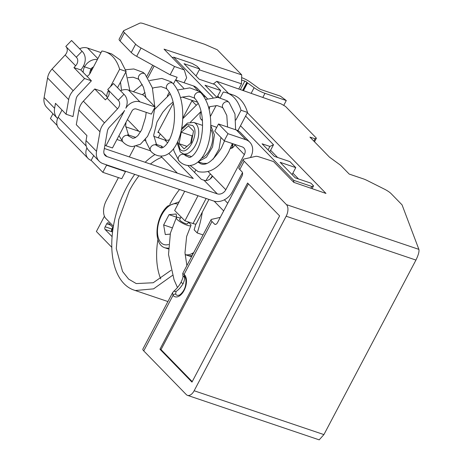 <?xml version="1.0" encoding="UTF-8"?>
<svg xmlns="http://www.w3.org/2000/svg" width="463" height="463" viewBox="0 0 463 463"><rect width="100%" height="100%" fill="white"/><g stroke="black" fill="none" stroke-linecap="round" stroke-linejoin="round"><path stroke-width="0.69" d="M134.727 174.36A74.097 41.543 -71.3 0 0 134.027 290.098A74.097 41.543 -71.3 0 0 135.387 290.509L153.583 288.86L172.491 275.369M138.975 175.795A67.204 37.677 -71.3 0 0 129.356 190.756L118.725 219.641L116.288 248.585L122.568 271.497L128.621 279.108L136.232 283.57L153.212 282.748L171.026 270.305M154.989 154.515A74.097 41.543 -71.3 0 0 145.162 162.276M161.83 157.223A67.204 37.677 -71.3 0 0 150.417 164.047M223.67 210.914L214.19 201.185M203.049 234.926L197.186 232.941A74.097 41.543 -71.3 0 0 202.308 212.118M195.814 224.04A67.204 37.677 -71.3 0 1 194.142 229.816L197.186 232.941M228.606 93.457L216.782 81.32L280.416 103.625A2.066 0.475 27.8 0 1 281.759 104.256L284.757 105.992A2.066 0.475 27.8 0 1 285.85 106.785L316.403 138.153L315.071 138.773L309.938 137.106L329.338 157.021A2.066 0.475 27.8 0 0 329.801 157.414L339.35 164.33A8.959 2.043 27.8 0 1 341.37 166.026L349.229 174.094L363.177 178.805A8.959 2.043 27.8 0 1 367.2 180.512L384.354 189.112A8.959 2.043 27.8 0 1 391.148 193.667L402.063 204.872L418.882 249.366C419.368 251.478 418.39 255.049 415.942 260.067L323.921 434.595L319.192 439.85L187.492 395.356A8.959 5.024 -71.3 0 1 186.294 394.586L143.744 350.902A8.959 2.043 27.8 0 1 142.847 349.096L172.537 292.79M111.826 247.358L96.391 231.5L104.43 216.25M138.825 131.255L127.441 119.57M112.115 236.668L105.095 229.463A2.066 1.157 108.7 0 1 105.159 226.783L106.722 223.814A2.066 1.157 108.7 0 1 108.261 222.755A2.066 1.157 108.7 0 1 108.533 222.929L113.175 227.692M247.369 112.723L325.981 193.436L293.779 182.347L273.535 161.564L259.112 156.882A8.959 2.043 27.8 0 0 255.721 156.344L243.781 159.087A8.959 2.043 27.8 0 0 243.272 159.411A8.959 2.043 27.8 0 0 244.169 161.217L239.788 169.527L242.033 171.831A3.444 1.933 108.7 0 1 241.923 176.293L217.512 222.599A3.444 1.933 108.7 0 1 214.954 224.37A3.444 1.933 108.7 0 1 214.491 224.069L211.979 221.488A8.959 2.043 -152.2 0 1 211.082 219.688A8.959 2.043 -152.2 0 1 211.591 219.364L220.266 217.367M159.22 132.881L157.866 132.406L173.318 103.104M160.296 133.986L158.271 137.824M187.492 395.356A8.959 5.024 -71.3 0 0 194.147 390.755L286.163 216.227A8.959 5.024 108.7 0 0 286.447 204.623L244.169 161.217M159.949 349.235L191.971 382.114L279.606 215.897L247.583 183.018L159.949 349.235L161.026 349.6L192.226 381.628M182.839 275.63L183.915 276.573L183.996 276.22L184.396 276.498C184.731 276.66 187.052 278.61 185.339 286.342C183.857 292.263 179.071 295.741 178.926 295.249L177.312 295.371A10.145 5.689 108.7 0 1 177.248 295.353A10.145 5.689 108.7 0 1 175.622 294.173A2.066 1.615 141.2 0 0 173.035 295.353L172.566 292.732M173.804 291.244L176.056 291.482C178.481 289.919 180.836 287.315 183.116 283.674C181.565 282.87 180.94 282.32 181.241 282.031L181.126 282.106C179.517 285.272 177.074 288.322 173.799 291.244L172.624 292.633M174.522 66.504L141.047 48.019A8.959 2.043 27.8 0 1 135.636 44.199L124.414 32.67A8.959 2.043 27.8 0 1 123.517 30.871A8.959 2.043 27.8 0 1 123.795 30.622L139.843 23.15A8.959 2.043 27.8 0 1 143.709 23.694L204.652 44.28L217.24 49.755L241.709 74.879L164.041 49.142L184.28 69.925L174.522 66.504L170.135 74.815L177.144 77.269L175.737 79.943M238.74 89.018L241.495 83.803L241.709 74.879M167.299 95.945L169.296 92.154M184.048 82.75L186.658 77.796L184.28 69.925M170.135 74.815L136.666 56.33A8.959 2.043 27.8 0 1 131.255 52.51L120.033 40.981A8.959 2.043 27.8 0 1 119.136 39.181L123.517 30.871M181.126 282.106C182.746 278.494 183.342 276.376 182.908 275.757L182.763 273.39L211.082 219.688M182.966 273.65L184.1 274.368A12.212 6.847 108.7 0 1 185.709 286.36A12.212 6.847 108.7 0 1 184.06 290.498A12.212 6.847 108.7 0 1 173.035 295.353L143.744 350.902M292.871 173.139L298.554 178.978M217.76 96.026L219.213 97.514M270.6 150.272L277.597 157.461M216.782 81.32L213.287 83.994M241.495 83.803L199.275 69.815M184.812 276.741L184.1 274.368L211.979 221.488M239.788 169.527A8.959 2.043 -152.2 0 1 238.891 167.722L243.272 159.411M248.411 183.869L161.026 349.6M175.622 294.173L176.056 291.482M183.915 276.573C184.945 277.673 184.679 280.04 183.116 283.674M241.582 80.024L244.823 81.118A1.725 0.394 -152.2 0 1 246.901 82.321L247.178 82.605A1.725 0.394 -152.2 0 0 247.56 82.923L254.112 87.686A11.031 2.518 -152.2 0 0 264.981 93.341L286.284 100.54L280.428 96.154L261.126 89.631A2.066 0.475 -152.2 0 1 259.089 88.572L250.269 82.159A8.959 2.043 -152.2 0 0 241.645 77.639M316.403 138.153L314.493 141.776M315.071 138.773L313.839 141.111M283.726 105.396L286.284 100.54M157.918 239.568A65.48 36.71 -71.3 0 0 160.713 278.9M179.534 189.5A65.48 36.71 -71.3 0 0 169.811 204.362M191.676 256.49A24.122 13.525 -71.3 0 1 189.494 256.091L187.33 255.362A24.122 13.525 -71.3 0 0 192.226 255.449A24.122 13.525 -71.3 0 1 187.33 255.362L185.096 254.604A24.122 13.525 -71.3 0 0 191.694 253.736A31.015 17.391 -71.3 0 1 193.522 252.989M193.76 252.543A24.122 13.525 108.7 0 1 185.096 254.586M176.744 217.494L176.143 213.999L169.064 214.658L163.642 224.943L165.297 234.567L170.17 234.11M163.642 224.943L171.993 227.761M169.064 214.658L176.698 217.24M240.5 125.757L293.658 180.333L293.866 182.376M172.213 57.534L173.718 57.186L212.968 97.485M227.727 203.222L224.381 199.784M166.472 140.33L158.178 131.816M310.627 188.152L312.045 186.543L293.658 180.333M245.598 116.086L273.511 144.745L269.894 146.435L262.081 143.796L274.31 156.349L289.96 161.633L295.782 167.612L280.132 162.328L295.267 177.867L310.922 183.157L313.544 185.848L312.045 186.543M216.794 97.294L205.022 85.209L220.677 90.499L217.089 97.305M173.718 57.186L192.104 63.402L197.099 66.29L199.715 68.981L184.06 63.691L199.2 79.231L214.855 84.521L220.677 90.499M313.544 185.848L312.068 188.644M196.028 75.973L199.715 68.981M273.511 144.745L269.825 151.742M295.782 167.612L292.095 174.609M269.894 146.435L268.054 149.925M208.929 199.431L196.219 223.791A6.893 1.534 -152.4 0 1 193.042 223.548L184.928 220.81L174.661 210.497L184.708 191.248M195.531 170.459A31.015 17.391 108.7 0 1 194.888 171.738L194.547 172.386M232.993 143.779A24.122 13.525 108.7 0 1 232.548 146.73M210.214 178.921A31.015 17.391 108.7 0 1 212.349 175.923M198.008 195.739L184.928 220.81M198.801 162.015A31.015 17.391 108.7 0 1 198.627 162.6M205.983 180.529A31.015 17.391 108.7 0 1 210.468 173.99M181.05 216.916L179.661 219.549A4.48 1.024 27.8 0 0 180.234 220.573A4.48 1.024 27.8 0 0 184.488 223.189A4.48 1.024 27.8 0 0 187.59 223.733L188.493 222.014M180.402 218.148A8.27 1.887 27.8 0 0 179.511 217.853A8.27 1.887 27.8 0 0 176.31 217.784A8.27 1.887 27.8 0 0 179.656 221.47A8.27 1.887 27.8 0 0 187.498 225.354A8.27 1.887 27.8 0 0 190.941 225.498A8.27 1.887 27.8 0 0 188.331 222.327M181.253 132.186L188.464 125.872L193.511 131.052L191.335 142.54L184.118 148.86L179.077 143.68L181.253 132.186L192.064 135.844L192.712 135.277M186.983 146.354L179.077 143.68M190.692 143.108L192.064 135.844M210.677 129.374A16.541 9.277 108.7 0 1 211.493 145.226A16.541 9.277 108.7 0 1 201.602 158.236M198.673 161.448L206.446 157.2L212.563 146.893L214.438 134.878L210.81 125.78M202.539 125.386L193.754 122.423A16.541 9.277 -71.3 0 1 195.971 123.852A16.541 9.277 -71.3 0 1 196.422 143.217A16.541 9.277 -71.3 0 1 183.163 153.768L191.416 156.558M210.81 125.276L215.179 126.752A19.301 10.823 108.7 0 1 216.661 127.493M220.944 137.447L219.034 149.138L213.119 159.197M206.741 163.393L202.829 163.323L198.286 161.79M220.272 97.705L223.276 92.021A55.143 30.917 108.7 0 1 226.656 92.797A55.143 30.917 108.7 0 1 241.032 110.252L235.864 120.05M210.341 116.554L216.14 105.552M202.348 119.836L201.185 119.442L202.406 120.698M201.185 119.442A6.893 3.866 108.7 0 1 200.93 111.531M182.746 118.244L191.942 100.807L195.953 104.922M198.731 161.94L200.381 163.63M226.656 92.797L233.144 94.99A55.143 30.917 108.7 0 1 247.52 112.445L237.913 130.67M247.52 112.445L241.032 110.252M192.145 100.396A6.893 5.487 -44.2 0 1 191.942 100.807M71.562 40.501A15.163 12.073 -44.2 0 1 71.887 40.819L82.362 51.578A15.163 12.073 -44.2 0 1 83.89 65.161A11.72 9.329 -44.2 0 0 83.531 65.804L82.686 67.401A15.163 12.073 -44.2 0 1 80.782 69.913L91.408 80.822A15.163 12.073 -44.2 0 1 91.188 81.06L78.125 95.071A6.893 5.487 -44.2 0 0 76.094 99.013L73.004 116.566L66.099 114.234L68.669 99.626A15.163 12.073 -44.2 0 1 73.183 90.713L84.561 78.507L73.935 67.598L75.619 65.792A6.893 5.487 -44.2 0 0 76.441 57.348A6.893 5.487 -44.2 0 0 76.291 57.204L65.81 46.445L71.562 40.501L82.038 51.26A15.163 12.073 -44.2 0 1 82.362 51.578M79.619 48.76A11.72 9.329 -44.2 0 1 87.565 48.059L101.032 52.608M125.658 126.81L140.619 131.862M153.67 136.272L164.88 140.058A6.893 5.487 -44.2 0 0 169.527 139.652M173.44 83.942L175.575 79.891L193.424 85.915A15.163 12.073 -44.2 0 1 197.4 88.398L206.863 98.11A15.163 12.073 135.8 0 0 203.39 95.818M57.615 118.511A15.163 12.073 -44.2 0 1 57.273 118.181L46.792 107.422A15.163 12.073 -44.2 0 1 44.118 97.531L47.567 77.958A15.163 12.073 -44.2 0 1 52.076 69.045L65.138 55.033L75.619 65.792M66.099 46.74A6.893 5.487 -44.2 0 1 65.138 55.033M208.176 171.634L212.569 176.148A6.893 5.487 -44.2 0 1 204.033 180.257L217.28 193.858L106.924 156.575A6.893 5.487 -44.2 0 1 105.118 155.446A6.893 5.487 -44.2 0 1 103.903 150.955L107.387 131.145A6.893 5.487 -44.2 0 1 109.424 127.198L122.487 113.192A15.163 12.073 -44.2 0 0 124.611 110.443L105.986 145.77L104.997 144.751M235.082 144.485A6.893 5.487 -44.2 0 1 234.88 144.89A6.893 3.866 108.7 0 1 230.348 148.542M232.918 147.465A6.893 3.866 108.7 0 1 232.148 144.132M212.569 176.148L225.817 189.749L244.342 154.607A6.893 5.487 -44.2 0 0 243.874 147.969A6.893 5.487 -44.2 0 0 242.068 146.84L224.219 140.816L227.975 133.691L245.824 139.716A15.163 12.073 -44.2 0 1 249.8 142.199A15.163 12.073 -44.2 0 1 250.83 156.795L250.431 157.559M242.479 172.647L232.304 191.942A15.163 12.073 -44.2 0 1 213.524 200.983L103.168 163.699A15.163 12.073 -44.2 0 1 99.192 161.222A15.163 12.073 -44.2 0 1 96.524 151.332L99.967 131.758A15.163 12.073 -44.2 0 1 104.476 122.845L117.538 108.834L107.063 98.069L105.379 99.875L94.753 88.965L83.369 101.171L104.476 122.845M209.149 109.633A15.163 12.073 135.8 0 0 209.693 106.75M207.447 98.775A15.163 12.073 135.8 0 0 206.863 98.11M182.312 97.074L197.689 102.271M83.19 72.378A6.893 3.866 108.7 0 1 84.55 66.851A11.72 9.329 -44.2 0 1 97.409 59.478M89.683 73.958A6.893 3.866 -71.3 0 1 91.037 69.039A3.444 2.743 -44.2 0 1 93.439 67.008M86.992 76.285A6.893 3.866 108.7 0 0 90.372 72.824L101.877 51.005A55.143 30.917 108.7 0 1 105.257 51.787L111.745 53.974L120.397 60.138L126.121 71.429L117.544 87.698M124.287 94.62L113.805 83.861A15.163 12.073 135.8 0 0 113.481 83.543L107.734 89.486L118.21 100.245L123.962 94.302A15.163 12.073 -44.2 0 1 124.287 94.62A15.163 12.073 -44.2 0 1 125.814 108.203A11.72 9.329 -44.2 0 1 139.965 101.86L155.105 106.97L151.349 114.095L136.209 108.979A3.444 2.743 -44.2 0 0 131.943 111.033L112.474 147.957L105.986 145.77M102.815 172.323L106.571 165.198L125.496 171.594L121.74 178.718L102.815 172.323L91.17 160.366A11.72 9.329 -44.2 0 1 88.097 158.45L58.986 128.558A11.72 9.329 -44.2 0 1 58.188 117.278L62.007 110.032M106.768 96.593A6.893 3.866 108.7 0 1 108.128 91.061L108.481 90.401M105.257 51.787A55.143 30.917 108.7 0 1 119.633 69.242L110.431 86.691M187.81 165.465L201.33 179.343L204.033 180.257M127.701 134.716L135.74 137.43M144.664 140.445L145.804 140.833M155.713 144.178L161.842 146.25L162.907 147.35M168.839 153.438L193.279 178.533L104.337 148.484M175.575 79.891L183.689 88.219M177.341 173.145L160.696 156.06M116.948 139.473L122.325 141.29M136.516 146.088L150.336 150.753M57.273 118.181A15.163 12.073 -44.2 0 1 54.599 108.29L55.473 103.324L66.099 114.234M47.567 77.958L68.669 99.626M76.291 57.204L82.038 51.26M224.219 140.816L214.763 131.098L218.519 123.974L236.361 130.005A15.163 12.073 -44.2 0 1 240.338 132.482L249.8 142.199M225.817 189.749A6.893 5.487 -44.2 0 1 217.28 193.858M118.21 100.245A6.893 5.487 -44.2 0 1 118.36 100.39A6.893 5.487 -44.2 0 1 117.538 108.834M73.935 67.598L80.782 69.913M126.121 71.429L119.633 69.242M88.097 158.45A11.72 9.329 -44.2 0 1 86.928 147.917M91.17 160.366L93.694 155.574M107.595 97.438L101.6 91.28L94.753 88.965M107.063 98.069A6.893 5.487 135.8 0 0 108.018 89.781M120.525 90.754A11.72 9.329 -44.2 0 1 128.465 90.053L143.605 95.164L155.105 106.97M84.561 78.507L91.408 80.822M161.026 147.79L161.842 146.25M99.967 131.758L78.86 110.09L76.291 124.692L86.917 135.601L86.043 140.567A15.163 12.073 135.8 0 0 88.711 150.458L99.192 161.222M218.519 123.974L227.975 133.691M123.962 94.302L113.481 83.543M78.86 110.09A15.163 12.073 -44.2 0 1 83.369 101.171M106.571 165.198L106.062 164.678M124.987 171.073L125.496 171.594M57.152 125.438L50.415 118.522L52.938 113.73M118.435 177.601L106.287 200.641A13.786 7.726 -71.3 0 0 105.853 218.49L113.412 226.251M129.339 156.928L134.86 146.458M214.491 224.069L215.498 224.41M323.921 434.595L194.147 390.755M147.946 77.743L154.144 65.983M112.816 227.327L111.901 229.063L105.159 226.783M113.146 227.865L112.411 229.26A2.066 0.475 -152.2 0 0 111.901 229.063A2.066 1.157 -71.3 0 0 111.838 231.737L105.095 229.463M106.722 223.814L110.709 225.163M112.567 232.056L111.838 231.737A2.066 0.631 -66.5 0 1 112.411 229.26L112.908 229.474M418.882 249.366L286.447 204.623M415.942 260.067L286.163 216.227M240.361 89.585L244.823 81.118M141.047 48.019L136.666 56.33M135.636 44.199L131.255 52.51M124.414 32.67L120.033 40.981M242.647 90.389L246.901 82.321M243.011 90.511L247.178 82.605M243.474 90.679L247.56 82.923M251.12 93.358L254.112 87.686M262.81 97.456L264.981 93.341M168.393 248.243L165.164 247.867L168.382 248.955M168.578 244.505A21.367 11.98 108.7 0 1 157.484 232.276A21.367 11.98 108.7 0 1 167.45 207.331A21.367 11.98 108.7 0 1 177.954 204.189M192.909 254.146L191.694 253.736M206.122 198.482L193.042 223.548M177.746 141.603L180.032 149.236C187.156 157.686 200.45 132.47 192.556 125.496L187.202 124.483L181.403 129.785M205.566 99.464L217.824 97.352L227.136 100.76L229.092 102.479A4.138 3.293 135.8 0 0 228.786 102.207A4.138 3.293 135.8 0 0 228.01 101.802A4.138 3.293 135.8 0 0 223.479 103.388A4.138 3.293 135.8 0 0 223.166 108.249L226.801 115.461L227.57 127.036M173.596 148.768L173.943 150.996L178.944 160.864A4.138 3.293 -44.2 0 1 178.301 157.767A4.138 3.293 -44.2 0 1 181.832 154.364A4.138 3.293 -44.2 0 1 182.405 154.266A4.138 3.293 -44.2 0 1 182.868 154.254A4.138 3.293 -44.2 0 1 184.558 154.821A4.138 3.293 -44.2 0 1 184.859 155.088M183.996 154.052L184.864 155.093A4.138 3.293 -44.2 0 1 184.997 155.238M167.641 142.893L164.88 140.058M230.424 148.374L230.858 148.519M232.617 147.709L230.956 147.147M234.88 144.89L244.342 154.607M184.853 155.093L188.863 157.252C190.704 158.514 198.65 152.668 201.544 136.353C203.946 122.521 202.053 106.525 195.166 98.798A4.138 3.293 -44.2 0 1 195.154 98.787A4.138 3.293 -44.2 0 1 194.506 95.777A4.138 3.293 -44.2 0 1 195.484 93.925A4.138 3.293 -44.2 0 1 199.102 92.189A4.138 3.293 -44.2 0 1 200.774 92.75A4.138 3.293 -44.2 0 1 201.081 93.017A4.138 3.293 -44.2 0 1 201.092 93.028C207.91 100.87 211.134 112.411 210.763 127.638C210.295 138.547 207.904 147.761 203.593 155.279C199.2 162.305 194.188 165.719 188.551 165.517C184.928 165.308 181.722 163.757 178.926 160.864M97.861 58.627L87.565 48.059M91.037 69.039L84.55 66.851L83.531 65.804M58.188 117.278L86.24 146.082M104.036 153.612L106.924 156.575M193.424 85.915L197.776 90.389M54.599 108.29L44.118 97.531M73.183 90.713L52.076 69.045M145.585 139.305L145.938 141.533L150.932 151.401A4.138 3.293 -44.2 0 1 150.296 148.305A4.138 3.293 -44.2 0 1 153.82 144.902A4.138 3.293 -44.2 0 1 154.393 144.803A4.138 3.293 -44.2 0 1 154.856 144.792A4.138 3.293 -44.2 0 1 156.546 145.359A4.138 3.293 -44.2 0 1 156.853 145.625M173.064 101.964L167.947 106.322L162.71 112.33L157.003 121.995L153.681 135.196L156.859 145.631A4.138 3.293 -44.2 0 1 156.992 145.776M245.824 139.716L236.361 130.005M108.909 91.321L108.128 91.061M139.965 101.86L128.465 90.053M96.524 151.332L86.043 140.567M156.841 145.631L160.852 147.79C162.692 149.051 170.644 143.206 173.532 126.891C175.934 113.059 174.042 97.062 167.155 89.336A4.138 3.293 -44.2 0 1 167.149 89.324A4.138 3.293 -44.2 0 1 166.495 86.309A4.138 3.293 -44.2 0 1 167.473 84.463A4.138 3.293 -44.2 0 1 171.09 82.721A4.138 3.293 -44.2 0 1 172.763 83.282A4.138 3.293 -44.2 0 1 173.075 83.554A4.138 3.293 -44.2 0 1 173.081 83.566C179.899 91.408 183.122 102.948 182.752 118.175C182.283 129.084 179.893 138.298 175.581 145.816C171.188 152.842 166.176 156.257 160.539 156.054C156.916 155.846 153.71 154.295 150.921 151.401M127.892 77.691L133.118 77.205L138.153 78.999L139.137 79.862A4.138 3.293 135.8 0 0 139.143 79.867A4.138 3.293 135.8 0 1 138.478 76.846A4.138 3.293 135.8 0 1 143.084 73.252A4.138 3.293 135.8 0 1 144.751 73.82A4.138 3.293 135.8 0 1 145.064 74.092A4.138 3.293 135.8 0 1 145.069 74.103L152.35 87.738L154.787 106.646M118.962 135.653L122.921 141.938A4.138 3.293 -44.2 0 1 122.504 138.234A4.138 3.293 -44.2 0 1 125.809 135.439A4.138 3.293 -44.2 0 1 126.382 135.341A4.138 3.293 -44.2 0 1 126.845 135.329A4.138 3.293 -44.2 0 1 128.535 135.896A4.138 3.293 -44.2 0 1 128.841 136.163M126.005 122.296L125.67 125.733L128.847 136.168A4.138 3.293 -44.2 0 1 128.98 136.313M167.919 301.546L134.027 290.098M146.893 76.233L152.709 65.19M165.164 247.867C152.645 244.551 155.308 216.615 167.756 206.023L179.198 201.799M190.941 225.498L186.624 236.483L184.986 252.775L186.89 265.565M176.31 217.784L170.413 233.097L168.509 254.465L174.047 279.779L177.462 287.558M183.163 153.768L180.223 151.893L177.15 142.893M181.67 128.396L187.457 123.048L193.754 122.423M229.092 102.479L234.978 114.077L235.615 129.75M232.357 143.559L228.693 151.922C220.249 167.398 210.057 173.961 198.129 171.617L190.085 165.476M223.166 108.249L222.182 107.387L217.153 105.599L210.225 106.571L208.524 107.19M201.075 111.427L190.49 122.105M224.52 140.914L221.378 148.062C213.154 160.846 206.284 166.084 200.774 163.78L197.99 162.038M198.251 103.324L182.729 118.748M186.01 156.118L185.692 154.625M195.16 98.787L194.171 97.924L189.141 96.136L182.214 97.108L180.512 97.728M177.555 90.001L189.818 87.889L199.125 91.298L201.081 93.017M170.239 93.862L154.717 109.285M92.837 68.154L90.244 70.926M120.484 82.13L121.549 90.326M125.82 72.002L129.837 90.517M145.064 74.092L143.108 72.373L133.795 68.964L125.583 69.745M167.149 89.324L166.165 88.462L161.13 86.674L154.202 87.646L152.501 88.265M145.052 92.502L142.268 94.712M149.549 80.539L161.807 78.426L171.119 81.835L173.075 83.554M142.228 84.399L133.385 91.715M128.836 136.168L132.84 138.327L135.051 137.812L137.852 135.653L141.701 129.819L145.527 117.428L146.215 112.359M145.978 97.6L143.455 87.2L139.143 79.867M122.909 141.938C125.699 144.832 128.905 146.383 132.528 146.592L140.428 144.248L147.57 136.353L151.742 126.804L154.775 107.601"/></g></svg>
